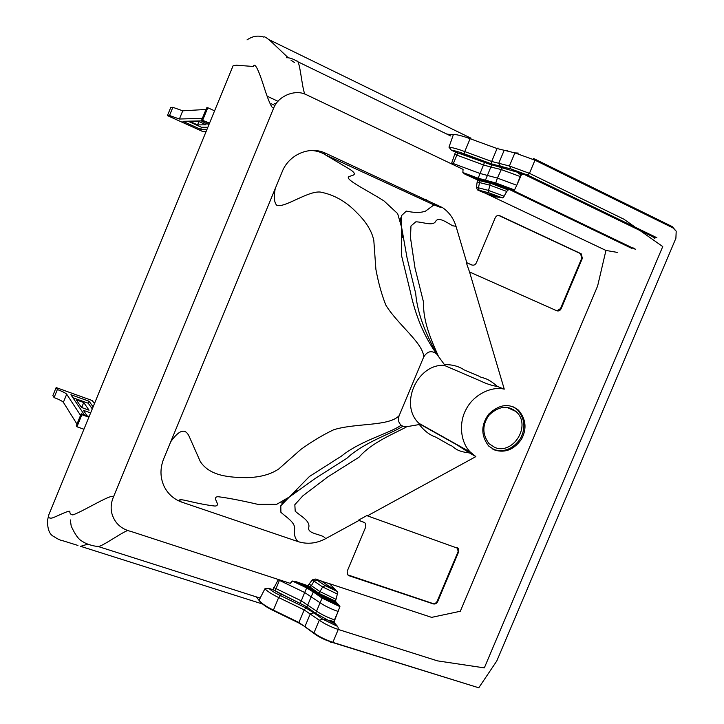 <?xml version="1.0" encoding="UTF-8"?>
<svg xmlns="http://www.w3.org/2000/svg" width="724" height="724" viewBox="0 0 724 724"><rect width="100%" height="100%" fill="white"/><g stroke="black" fill="none" stroke-linecap="round" stroke-linejoin="round"><path stroke-width="1.09" d="M321.691 581.309L329.845 583.797L337.791 592.377L335.483 601.291L339.918 606.658L333.891 622.26L332.008 620.993L328.379 620.405L315.718 613.337L306.171 606.468L272.966 589.725L278.378 579.49M306.849 607.056L313.257 591.961L306.704 587.915L292.324 581.028L296.207 581.716L307.845 585.725L312.352 579.834L315.555 579.046L321.203 580.947L329.411 586.531L335.085 589.255M336.941 614.151L333.683 621.69M339.321 605.255L323.909 597.843L328.198 598.766L337.049 603.029L339.882 606.214M339.918 606.658L322.089 598.078L313.257 591.961L314.804 591.671L317.619 592.549L307.845 585.725M275.156 590.802L279.618 579.897M315.637 613.282L322.089 598.078L323.909 597.843L307.419 587.083L296.207 581.716M338.597 604.712L325.13 598.232L307.763 586.983L299.093 582.838M77.966 545.453L63.151 540.837C60.762 540.52 57.658 539.09 53.838 536.529C49.485 534.584 47.377 529.099 47.531 520.085L48.906 514.592C47.938 517.37 48.988 518.52 52.056 518.04C57.386 516.275 67.278 510.773 69.866 511.28C69.649 513.388 70.644 514.601 72.853 514.909C83.55 511.325 115.632 490.99 113.152 497.696C111.17 502.61 110.654 507.56 111.614 512.547C114.238 522.674 120.745 528.991 131.144 531.497L290.243 583.363L292.324 581.028M326.931 597.888L317.619 592.549M318.623 593.237L335.483 601.173L329.266 599.083M335.846 599.228L319.963 591.599L318.678 593.101L307.917 585.553M309.963 587.245L311.356 585.68L309.447 584.25M337.511 594.096L322.632 586.965L319.963 591.599L311.356 585.68L314.062 581.128L312.352 579.834M337.257 591.472L325.167 585.68L322.632 586.965L314.062 581.128L316.768 579.978L315.555 579.046M325.04 585.598L316.768 579.978L321.411 581.11M329.773 583.969L334.723 589.128M273.817 610.821L273.41 610.097L278.649 597.544L281.491 594.549L275.129 590.793M306.171 606.468L281.962 594.413M307.32 628.523L305.003 626.468L310.297 613.798L313.872 612.893L305.673 607.78L280.134 595.436C274.921 592.929 271.165 590.558 268.894 588.341L272.966 589.725M329.845 583.797L431.631 617.373L460.301 611.264L597.617 286.034L605.943 250.441L484.546 192.874M527.959 174.475L529.461 173.335L509.406 165.986L511.008 168.973L526.828 174.783L511.054 169L491.297 163.814L464.392 153.895L464.889 155.081L491.759 164.819L485.379 180.33L486.166 181.489L488.999 182.801L479.921 180.629L478.492 187.778L479.035 190.231L483.596 192.638L477.397 189.86L476.419 187.299L477.469 179.869L465.007 174.24L462.862 172.52L463.061 169.371L306.098 94.582C295.193 89.007 278.369 95.957 273.799 107.731L113.152 497.696M466.79 262.703L471.831 264.957C473.768 265.554 475.27 264.866 476.329 262.884L495.252 217.716C496.311 215.734 497.804 215.064 499.732 215.689L581.182 253.771L582.377 258.314L561.127 308.741C560.095 310.659 558.656 311.347 556.819 310.786L469.541 271.971L504.257 389.141C491.315 385.919 473.324 394.951 466.238 409.141C458.817 421.938 460.03 441.957 470.374 452.138L475.858 456.609L367.421 515.841L458.22 548.466L458.6 551.969L437.667 601.626C436.644 603.535 435.187 604.296 433.296 603.906L348.923 575.707L347.384 574.521L347.185 571.272L365.792 526.828L365.493 523.398L364.063 522.321L358.887 520.502L325.465 538.756C316.352 543.552 307.193 544.493 297.98 541.579L181.462 502.031C173.479 499.008 167.633 493.65 163.932 485.967C160.095 477.27 160.004 468.238 163.669 458.898L281.898 172.448C288.46 154.556 309.7 145.406 325.728 153.298L442.608 207.67C449.106 212.168 453.577 218.395 456.02 226.34L466.79 262.703L466.283 262.586L472.111 265.065M494.89 450.111L488.637 446.011C480.836 435.459 480.881 424.807 488.791 414.056C499.289 404.264 509.18 402.96 518.447 410.146C526.013 419.024 527.036 428.699 521.506 439.178C514.158 449.523 505.28 453.17 494.89 450.111M80.699 546.312L87.731 544.176M97.07 546.312L99.052 546.394C104.998 544.629 121.27 532.828 127.858 530.43M258.848 597.698L260.242 597.915L264.903 588.784L268.894 588.341M337.122 591.336L337.791 592.377M336.95 595.807L335.483 601.291M337.628 626.495L333.891 622.26M338.063 627.5L338.253 629.455C331.04 627.038 324.714 623.961 319.266 620.215L304.18 609.907L278.649 597.544C272.206 594.431 267.627 591.517 264.903 588.784M316.044 634.885L314.261 633.6C319.429 637.473 325.592 640.387 332.741 642.351L478.763 687.791L496.782 660.985L675.899 238.25L676.198 231.2L672.895 227.888L534.973 160.185L533.289 158.52L534.973 160.185L529.461 173.335L623.916 219.209L662.741 246.585L484.329 667.881L437.468 660.867L338.253 629.455L332.877 642.288C325.655 639.889 319.338 636.794 313.917 632.993L298.903 622.522L273.41 610.097C266.776 606.866 262.142 603.825 259.5 600.965L256.314 596.884M273.382 610.613L271.4 609.608M337.538 626.378L322.596 619.111L313.872 612.893L315.718 613.337M300.125 623.654L298.903 622.522L304.18 609.907L306.813 607.029M305.392 627.111L314.261 633.6L313.917 632.993L319.266 620.215L322.596 619.111L326.931 619.889L325.393 618.803M335.303 623.97L328.379 620.405M332.741 642.351L330.669 641.944M332.877 642.288L332.515 642.487C331.022 642.523 330.379 642.315 330.587 641.853L330.479 641.736M335.402 624.079L336.723 625.527M498.61 197.145L491.976 196.385M513.515 190.457L514.52 189.932L495.777 182.982L496.465 184.131L513.515 190.457L496.954 184.339L501.813 186.91L490.175 183.1L507.777 189.806L503.578 187.344L508.891 189.398L506.646 191.407L489.967 185.199L488.519 190.412L488.926 192.846L502.483 197.905L503.117 197.616L491.904 196.557M526.828 174.783L521.551 174.412L516.773 185.263L497.388 178.095L495.777 182.982L477.949 178.14L462.862 172.52M525.696 174.647L523.814 174.484M506.646 191.407L504.13 196.24L488.519 190.412L476.419 187.299M507.859 189.724L504.963 194.62M513.144 190.358L510.094 189.905L499.298 186.068M514.185 190.195L513.524 190.665L510.112 189.905M517.841 182.412L521.416 173.633M521.551 174.412L519.298 173.95L517.207 172.149L522.294 174.068M615.092 239.943L615.364 239.3M643.401 232.178L646.233 232.576M631.654 225.508L634.622 226.938M640.659 229.87L640.532 230.793M534.484 158.927L671.211 226.087L672.895 227.888M514.52 189.932L516.773 185.263M503.117 197.616L504.13 196.24M633.346 226.766L635.274 227.255M263.59 37.014C264.233 36.209 266.749 37.729 271.156 41.585L288.116 57.667M291.021 60.237L294.378 62.427M286.532 57.73C289.256 57.585 292.704 58.707 296.867 61.097C299.917 59.667 301.944 88.047 304.831 94.084M452.572 164.375L451.722 162.972L455.477 152.085L451.423 150.212L448.98 147.171L453.441 134.402L447.351 134.329M446.844 134.085L449.061 134.356M455.477 152.085L490.266 164.448M457.803 152.927L452.88 164.52M477.858 179.081L466.156 174.719M512.293 190.104L498.139 184.846L478.148 179.299L469.052 175.905M479.976 180.502L477.469 179.869M477.541 182.068L489.967 185.199L490.112 183.244L477.387 180.05M479.306 190.367L478.157 190.104M499.144 197.39L483.858 192.693M496.818 184.312L477.921 179.109L478.51 180.149L475.822 179.154M484.492 162.447L477.84 179.027L496.954 184.339M490.175 183.1L488.999 182.801M491.759 164.819L517.207 172.149M503.578 187.344L501.813 186.91M489.044 192.919L479.632 190.439M507.805 150.71L504.112 150.447L498.682 163.434L500.565 166.448L502.311 167.389M500.592 166.466L511.008 168.973L514.827 171.235L512.999 170.792M523.669 174.475L516.275 171.796M471.062 138.166L470.111 138.709L464.754 151.569C457.957 149.063 452.699 147.596 448.98 147.171M534.973 160.185L514.891 152.891L497.071 148.547L470.111 138.709C462.636 135.985 457.079 134.555 453.441 134.402M518.23 153.063L514.891 152.891L509.406 165.986L491.668 161.47L464.754 151.569L464.383 153.886C458.898 151.868 454.618 150.655 451.532 150.266M451.423 150.212C454.554 150.619 458.88 151.85 464.383 153.886L491.297 163.805L491.714 164.819M464.889 155.081L457.776 152.918M492.411 448.916L493.831 449.541C504.203 452.6 513.063 448.961 520.402 438.626C525.923 428.174 524.9 418.517 517.343 409.648L513.171 406.825M494.718 447.414C512.882 455.324 532.104 425.359 515.968 411.485C507.615 404.978 498.7 406.146 489.234 414.97C482.112 424.662 482.075 434.264 489.134 443.767L494.718 447.414M498.619 215.417L580.576 253.662L581.77 258.206L560.539 308.578L556.928 310.831M469.541 271.971L466.283 262.586M457.478 547.842L458.111 551.607L437.196 601.219C436.174 603.128 434.717 603.888 432.825 603.499L347.601 574.811M364.769 522.683L358.489 520.158L367.014 515.497L367.421 515.841M444.436 364.615C452.21 364.507 458.754 366.253 464.066 369.855L478.799 376.091C482.709 378.824 485.704 376.299 497.46 386.48C492.302 385.747 486.6 383.883 480.365 380.905L444.138 365.312L444.436 364.615L436.699 354.036C431.685 350.135 427.332 351.149 423.658 357.077L399.141 415.676C397.802 419.477 398.453 422.644 401.114 425.178L402.816 426.219L406.897 426.671L419.323 424.536C424.354 430.952 429.857 435.16 435.83 437.142L449.803 445.097C454.373 446.237 454.183 451.26 469.424 452.907L475.858 456.609M406.897 426.671C395.023 433.35 372.109 442.02 359.014 457.215L327.882 476.835L302.931 495.768L294.831 504.691L295.211 511.253C301.745 516.809 310.696 521.28 308.65 527.905C307.628 534.448 324.171 534.176 325.465 538.756M419.323 424.536L419.576 423.938L457.333 445.088L469.424 452.907M48.906 514.592L233.065 65.803L236.341 65.214L253.337 66.472C254.739 62.355 258.169 68.78 263.636 85.74C267.437 97.948 270.414 105.297 272.559 107.795L273.799 107.731M438.454 356.398C431.911 341.357 422.798 321.881 423.631 302.587L415.006 268.034L410.49 237.707L410.97 225.96L415.838 221.816C423.06 221.951 432.463 226.277 435.468 221.671C438.237 216.232 446.418 222.241 452.581 225.743L456.02 226.34M504.257 389.141L497.46 386.48M444.138 365.312C416.997 363.946 399.051 404.843 418.906 423.278L419.576 423.938M423.658 357.077C423.703 343.556 397.603 324.515 385.82 305.085C381.657 294.568 378.344 282.632 375.883 269.274L373.81 240.431C371.846 231.092 366.199 221.87 356.86 212.766C346.38 201.688 334.253 194.783 320.47 192.077C307.917 190.539 283.645 208.883 276.586 205.109C274.17 202.322 273.708 196.847 275.201 188.692M401.114 425.178C390.761 432.979 360.914 440.337 341.493 456.084L309.447 476.473L289.274 497.026L276.695 504.329L257.916 504.366C240.612 500.375 227.273 497.813 217.897 496.691C211.01 497.325 221.933 505.578 215.001 506.058C207.915 505.298 198.566 503.533 186.955 500.746C176.575 498.429 179.579 500.438 181.462 502.031M274.514 103.36L275.907 104.021M274.975 105.505L271.21 103.74M276.106 103.722L275.238 103.315M267.808 96.5L278.007 101.306M413.911 195.67L414.463 195.742M406.626 192.132L406.083 192.059M426.228 199.679L421.115 198.991M437.54 355.149C428.156 338.244 417.712 316.786 415.703 293.51L407.087 258.079L401.63 227.399L401.657 215.471L406.345 211.109C414.318 212.856 420.716 212.865 425.522 211.137L433.957 204.91L440.482 207.354M209.399 123.487L201.715 119.994L209.571 123.062M201.715 119.994L202.358 118.338L179.389 119.026L169.516 115.496L167.434 115.596L202.657 131.487L206.105 131.524M167.434 115.596L170.755 107.478L172.864 107.324L182.756 110.817L205.996 109.46L206.72 107.795L207.788 107.731L202.765 119.967M214.585 110.844L207.788 107.731M205.996 109.46L202.358 118.338L205.996 109.46M208.946 124.6L201.896 121.397L204.675 121.342M190.358 121.632L198.756 121.46L206.15 124.818L197.562 124.899L190.358 121.632M198.937 121.542L197.562 124.899M207.001 129.343L200.611 129.306L201.444 127.279L207.842 127.27M200.611 129.306L182.891 121.306L203.607 120.854M187.996 121.198L201.444 127.279M172.864 107.324L169.516 115.496M89.142 416.553L81.242 413.757L81.884 414.716L88.871 417.196M81.242 413.757L80.545 415.35L66.689 394.218C65.459 392.96 62.355 391.394 57.377 389.521L56.146 387.566L92.265 400.562L94.473 403.567M56.146 387.566L52.87 395.566L54.083 397.576C59.06 399.44 62.155 401.024 63.377 402.318L76.961 424.083L76.319 425.757L76.943 426.762L81.884 414.716M83.939 429.223L76.943 426.762M76.961 424.083L80.545 415.35L76.961 424.083M90.636 412.906L83.396 410.327L87.133 415.848M76.319 399.883L81.468 407.485L89.061 410.191L83.722 402.535L76.319 399.883M80.455 405.974L82.065 406.553L83.722 402.535M82.065 406.553L83.097 408.065M93.115 406.861L89.07 401.241L88.247 403.241L92.283 408.897M89.07 401.241L70.898 394.716L84.409 414.879M72.934 397.748L88.247 403.241M54.083 397.576L57.377 389.521M334.461 619.816C327.646 617.509 321.673 614.613 316.542 611.119L301.284 600.83L273.663 587.481M300.27 603.264L304.686 592.513L277.935 579.671M309.039 586.494L306.18 585.128M338.199 611.472C331.203 609.092 325.058 606.124 319.773 602.576L304.686 592.513L306.704 587.915L308.795 586.313M325.167 585.68L329.411 586.531M259.156 600.54L260.242 597.915M334.207 623.174L329.04 620.703M502.221 167.362L501.298 169.579L490.827 167.036L483.451 164.936L454.355 154.203M520.203 176.529L501.298 169.579L497.388 178.095L479.831 173.416L451.722 162.972M465.007 174.24L477.921 179.109M479.053 190.24L488.926 192.846L502.483 197.905M489.451 193.027L493.189 195.172M522.393 174.077L516.963 172.05M498.012 147.995L497.071 148.547L491.668 161.47L491.297 163.814L500.565 166.448M499.732 215.689L499.189 215.616M580.91 253.626L580.313 253.518M582.377 258.314L581.77 258.206M561.127 308.741L560.539 308.578M471.831 264.957L471.306 264.83M433.296 603.906L432.825 603.499M437.667 601.626L437.196 601.219M458.6 551.969L458.111 551.607M437.097 354.543L436.934 354.298C424.391 337.031 415.486 315.981 410.209 291.139L401.503 255.427L401.585 227.273L397.657 213.634L384.046 200.973C366.48 189.76 342.371 178.439 349.556 176.366C352.905 175.208 358.045 174.891 350.298 169.597L325.619 154.972L433.957 204.91L438.292 205.245M311.628 150.474C317.13 150.909 321.791 152.411 325.619 154.972C322.261 152.701 322.289 152.149 325.728 153.298M399.141 415.676C389.005 426.481 356.543 422.843 333.882 429.676C323.275 434.672 312.288 441.233 300.931 449.351L278.767 468.953C270.686 474.428 260.061 477.324 246.902 477.641C229.825 477.505 209.815 476.247 200.286 461.541L189.317 436.744C185.027 427.042 178.475 430.916 170.764 441.712M402.816 426.219C392.064 433.54 364.299 442.002 346.914 458.247L315.193 478.483L289.338 497.017L280.803 505.75L280.903 512.339C287.365 518.013 295.555 522.728 294.568 529.38C293.89 534.538 295.03 538.602 297.98 541.579M182.756 110.817L179.389 119.026M63.377 402.318L66.689 394.218M80.599 546.321L262.559 604.015M98.337 546.557L260.007 598.06M273.382 610.576C267.002 607.581 262.369 604.377 259.5 600.965M273.373 610.585L298.867 623.011L305.148 626.74M605.943 250.441L617.237 252.386M527.036 174.774L656.885 237.734L653.636 237.345L654.876 238.486L652.125 236.413L524.475 174.556M513.524 190.665L635.726 249.472L633.817 248.097L631.147 247.662L632.034 248.504L510.293 189.932M478.763 687.791L332.515 642.487M676.198 231.2L672.044 226.422M534.674 159.208L670.786 226.069M470.7 138.058L268.866 39.585M297.881 61.775L450.826 136.022M477.397 189.86L479.035 190.231M504.329 187.634L508.646 189.353M517.343 409.648L518.447 410.146M515.968 411.485L506.881 407.35M581.182 253.771L580.576 253.662M458.22 548.466L457.731 548.104M70.3 519.904L71.205 526.086C75.106 534.674 78.807 539.742 82.292 541.299C87.278 545 97.125 546.828 99.052 546.394M247.02 39.901C252.432 36.155 257.925 35.205 263.5 37.06M436.708 354.045L437.233 354.715M401.223 222.123L400.254 217.852L400.499 220.558M401.739 232.666L402.327 237.481L402.146 231.418M292.568 494.465L297.048 490.184L293.193 493.27M281.527 503.026L285.283 500.574M418.906 423.278L470.365 452.138"/></g></svg>
